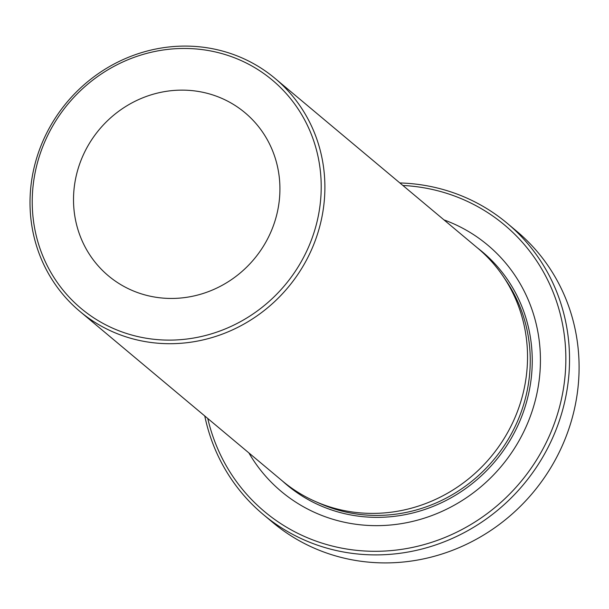 <?xml version="1.0" encoding="UTF-8"?>
<svg xmlns="http://www.w3.org/2000/svg" width="609" height="609" viewBox="0 0 609 609"><rect width="100%" height="100%" fill="white"/><g stroke="black" fill="none" stroke-linecap="round" stroke-linejoin="round"><path stroke-width="0.91" d="M207.768 418.482A186.91 177.356 -50.1 0 0 375.867 551.305A186.91 177.356 -50.1 0 0 565.35 372.472A186.91 177.356 -50.1 0 0 402.884 185.471M399.877 182.959A189.947 180.241 129.9 0 1 507.183 223.259A189.947 180.241 129.9 0 1 556.025 429.817A189.947 180.241 129.9 0 1 376.461 554.898A189.947 180.241 129.9 0 1 263.286 514.521A189.947 180.241 129.9 0 1 204.761 415.97M263.286 514.521L272.847 522.53A189.947 180.241 -50.1 0 0 386.022 562.906A189.947 180.241 -50.1 0 0 565.586 437.818A189.947 180.241 -50.1 0 0 516.744 231.268L507.183 223.259M183.598 48.461A148.923 141.303 -50.1 0 0 32.391 194.872A148.923 141.303 -50.1 0 0 169.842 340.111A148.923 141.303 -50.1 0 0 321.05 193.7A148.923 141.303 -50.1 0 0 183.598 48.461M170.436 343.704A151.961 144.188 129.9 0 1 79.893 311.405A151.961 144.188 129.9 0 1 40.826 146.16A151.961 144.188 129.9 0 1 184.474 46.094A151.961 144.188 129.9 0 1 275.017 78.394A151.961 144.188 129.9 0 1 314.084 243.638A151.961 144.188 129.9 0 1 170.436 343.704M181.634 90.124A106.369 100.934 129.9 0 1 245.008 112.734A106.369 100.934 129.9 0 1 272.36 228.405A106.369 100.934 129.9 0 1 171.807 298.448A106.369 100.934 129.9 0 1 108.425 275.839A106.369 100.934 129.9 0 1 81.081 160.167A106.369 100.934 129.9 0 1 181.634 90.124M275.017 78.394L477.654 248.084A151.961 144.188 129.9 0 1 503.293 276.532A151.961 144.188 129.9 0 1 508.165 431.553A151.961 144.188 129.9 0 1 373.073 513.395A151.961 144.188 129.9 0 1 315.043 501.336A151.961 144.188 129.9 0 1 282.538 481.095L79.893 311.405M444.007 219.902A160.707 152.494 129.9 0 1 536.689 394.579A160.707 152.494 129.9 0 1 377.078 525.651A160.707 152.494 129.9 0 1 248.883 452.913M477.623 248.053A152.09 144.318 129.9 0 1 522.56 414.265A152.09 144.318 129.9 0 1 377.656 517.361A152.09 144.318 129.9 0 1 282.507 481.064M503.293 276.532L506.254 280.909A150.446 142.757 129.9 0 1 511.073 434.392A150.446 142.757 129.9 0 1 377.336 515.42A150.446 142.757 129.9 0 1 319.877 503.483L315.043 501.336"/></g></svg>
